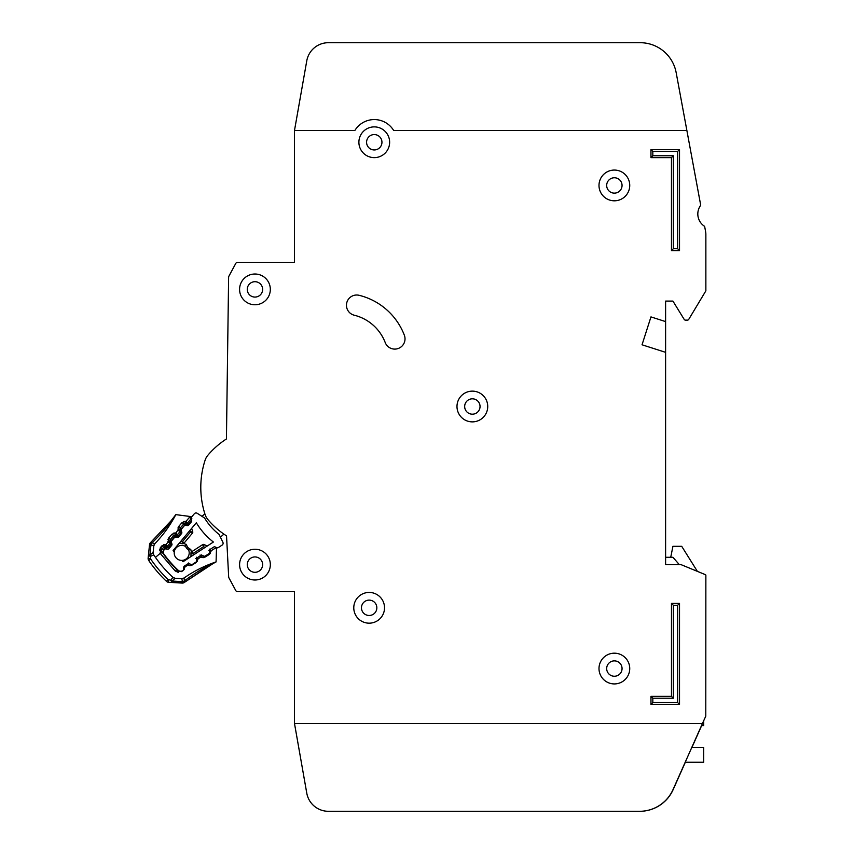 <?xml version="1.0" encoding="UTF-8"?>
<svg xmlns="http://www.w3.org/2000/svg" width="854" height="854" viewBox="0 0 854 854"><rect width="100%" height="100%" fill="white"/><g stroke="black" fill="none" stroke-linecap="round" stroke-linejoin="round"><path stroke-width="1.28" d="M218.218 547.627L222.115 545.098L218.218 547.627A1.462 1.462 0 0 1 216.799 547.724L215.144 546.955A1.462 1.462 0 0 0 213.724 547.051L210.18 549.357A1.462 1.462 0 0 0 209.508 550.606L209.54 552.431A1.462 1.462 0 0 1 208.878 553.691L205.312 555.997A1.462 1.462 0 0 1 203.914 556.103L202.217 555.335A1.462 1.462 0 0 0 200.829 555.442L197.263 557.715A1.462 1.462 0 0 0 196.591 558.996L196.633 560.79A1.462 1.462 0 0 1 195.972 562.06L192.428 564.366A1.462 1.462 0 0 1 191.018 564.462L189.353 563.693A1.462 1.462 0 0 0 187.933 563.789L184.379 566.085A1.462 1.462 0 0 0 183.717 567.344L183.749 569.17A1.462 1.462 0 0 1 183.087 570.429L182.703 570.675A3.662 3.662 0 0 1 178.208 570.28A113.465 113.465 0 0 1 164.043 554.278A3.662 3.662 0 0 1 164.192 549.773L164.48 549.421A1.462 1.462 0 0 1 165.804 548.909L167.619 549.165A1.462 1.462 0 0 0 168.943 548.652L171.654 545.407A1.462 1.462 0 0 0 171.932 544.019L171.366 542.269A1.462 1.462 0 0 1 171.633 540.881L174.344 537.636A1.462 1.462 0 0 1 175.678 537.134L177.461 537.401A1.462 1.462 0 0 0 178.806 536.888L181.507 533.622A1.462 1.462 0 0 0 181.774 532.245L181.219 530.473A1.462 1.462 0 0 1 181.496 529.096L184.218 525.84A1.462 1.462 0 0 1 185.542 525.338L187.357 525.584A1.462 1.462 0 0 0 188.681 525.071L191.392 521.826A1.462 1.462 0 0 0 191.659 520.438L191.093 518.698A1.462 1.462 0 0 1 191.36 517.3L194.338 513.745A2.199 2.199 0 0 1 197.21 513.297L204.565 517.994A59.577 59.577 0 0 0 219.126 534.433L222.894 542.311A2.199 2.199 0 0 1 222.115 545.098L218.218 547.627M702.468 723.455L673.027 789.587A36.605 36.605 0 0 1 639.593 811.3L328.395 811.3A21.958 21.958 0 0 1 306.778 793.152L294.481 723.455L702.468 723.455L705.788 716.143L705.863 575.35A0.737 0.737 0 0 0 705.415 574.678L681.118 564.665A0.737 0.737 0 0 0 680.83 564.611L665.608 564.611L665.608 352.339L642.037 344.792L650.961 316.909L665.608 321.595L665.608 301.099L672.931 301.099L684.203 319.428A1.462 1.462 0 0 0 685.452 320.122L687.47 320.122A1.462 1.462 0 0 0 688.719 319.417L705.756 291.022A0.737 0.737 0 0 0 705.863 290.648L705.863 234.359A14.635 14.635 0 0 0 705.617 231.701L704.742 226.972A1.462 1.462 0 0 0 704.134 226.032A14.635 14.635 0 0 1 700.376 205.718A1.462 1.462 0 0 0 700.6 204.618L686.883 130.534L393.705 130.545A22.695 22.695 0 0 0 354.837 130.545L294.481 130.545L294.481 262.306L237.69 262.306A2.199 2.199 0 0 0 235.757 263.459L228.883 276.226A2.199 2.199 0 0 0 228.616 277.24L226.438 438.967A82.721 82.721 0 0 0 207.842 455.289A14.635 14.635 0 0 0 205.109 460.189A14.635 14.635 0 0 1 207.842 455.289A14.635 14.635 0 0 0 205.109 460.189A14.635 14.635 0 0 1 207.842 455.289A14.635 14.635 0 0 0 205.109 460.189A87.845 87.845 0 0 0 205.109 514.588A14.635 14.635 0 0 0 207.842 519.499A82.721 82.721 0 0 0 226.534 535.874L228.669 576.92A2.199 2.199 0 0 0 228.925 577.848L235.757 590.541A2.199 2.199 0 0 0 237.7 591.705L294.491 591.705L294.491 723.455L306.767 793.152A21.958 21.958 0 0 0 328.395 811.3L639.731 811.3A36.605 36.605 0 0 0 673.165 789.587L685.335 762.248M225.445 535.159A82.721 82.721 0 0 0 226.534 535.874L228.669 576.92L226.534 535.874A82.721 82.721 0 0 1 225.445 535.159M683.499 112.237L676.165 72.633A36.605 36.605 0 0 0 640.169 42.7L328.395 42.7A21.958 21.958 0 0 0 306.767 60.847L294.481 130.545M294.481 262.306L237.69 262.306L294.481 262.306M235.757 263.459L228.883 276.226L235.757 263.459M228.616 277.24L226.438 438.967L228.616 277.24M228.925 577.848L235.757 590.541L228.925 577.848M237.7 591.705L294.491 591.705L237.7 591.705M642.037 344.792L650.961 316.909L642.037 344.792L650.961 316.909L665.608 321.595L665.608 352.339M665.608 301.099L672.931 301.099L684.203 319.428L672.931 301.099L665.608 301.099M685.452 320.122L687.47 320.122L685.452 320.122M688.719 319.417L705.756 291.022L688.719 319.417M705.863 290.648L705.863 234.359L705.863 290.648M705.617 231.701L704.742 226.972L705.617 231.701M640.169 42.7L328.395 42.7L640.169 42.7M181.71 560.405A7.505 7.505 0 0 0 188.531 549.795A7.505 7.505 0 0 1 181.71 560.405A7.505 7.505 0 0 1 174.259 551.994A103.942 103.942 0 0 1 173.106 550.52L196.335 522.765A69.099 69.099 0 0 0 213.393 542.034L183.034 561.729A103.942 103.942 0 0 1 181.71 560.405L183.034 561.729M173.106 550.52L174.259 551.994A7.505 7.505 0 0 1 185.617 546.507L186.642 548.535L188.723 549.923L186.642 548.535L185.521 546.293L186.151 544.286L187.773 547.531L190.805 549.538L191.36 552.004A1.462 1.462 0 0 1 191.616 551.801L193.153 553.413L190.954 553.05L191.018 556.552L190.954 553.05A1.462 1.462 0 0 1 191.616 551.801L202.665 544.628A1.462 1.462 0 0 1 204.074 544.532L203.519 546.699L202.665 544.628A1.462 1.462 0 0 1 204.074 544.532L207.255 546.016M223.897 534.113L220.439 537.177M202.003 516.36L204.864 513.82M183.77 543.432A1.462 1.462 0 0 0 184.005 543.197L182.585 541.479L182.681 543.71L179.212 543.219L183.77 543.432L186.076 544.404M190.805 549.538L188.723 549.923M182.681 543.71A1.462 1.462 0 0 0 184.005 543.197L192.449 533.109A1.462 1.462 0 0 0 192.726 531.711L191.638 528.38M189.972 530.366L190.506 532.01L192.726 531.711A1.462 1.462 0 0 1 192.449 533.109L190.506 532.01L182.585 541.479L180.877 541.233M187.773 547.531L186.642 548.535M665.608 564.611L665.608 557.288L672.931 557.288L679.293 564.611M701.486 725.654L703.675 725.654L703.675 720.808M685.196 762.248L703.675 762.248L703.675 747.442L691.793 747.442M670.732 557.288L672.931 546.314L681.716 546.314L697.366 571.358L705.415 574.678M353.78 607.802A15.372 15.372 0 0 0 369.152 623.174A15.372 15.372 0 0 0 384.524 607.802A15.372 15.372 0 0 0 369.152 592.43A15.372 15.372 0 0 0 353.78 607.802M598.996 668.554A15.372 15.372 0 0 0 614.368 683.926A15.372 15.372 0 0 0 629.74 668.554A15.372 15.372 0 0 0 614.368 653.182A15.372 15.372 0 0 0 598.996 668.554M456.986 406.504A15.372 15.372 0 0 0 472.358 421.876A15.372 15.372 0 0 0 487.73 406.504A15.372 15.372 0 0 0 472.358 391.132A15.372 15.372 0 0 0 456.986 406.504M239.579 289.389A15.372 15.372 0 0 0 254.951 304.761A15.372 15.372 0 0 0 270.323 289.389A15.372 15.372 0 0 0 254.951 274.017A15.372 15.372 0 0 0 239.579 289.389M239.59 564.622A15.372 15.372 0 0 0 254.962 579.994A15.372 15.372 0 0 0 270.334 564.622A15.372 15.372 0 0 0 254.962 549.25A15.372 15.372 0 0 0 239.59 564.622M598.996 185.435A15.372 15.372 0 0 0 614.368 200.807A15.372 15.372 0 0 0 629.74 185.435A15.372 15.372 0 0 0 614.368 170.063A15.372 15.372 0 0 0 598.996 185.435M358.893 142.255A15.372 15.372 0 0 0 374.265 157.627A15.372 15.372 0 0 0 389.637 142.255A15.372 15.372 0 0 0 374.265 126.883A15.372 15.372 0 0 0 358.893 142.255M405.02 338.846A10.248 10.248 0 0 0 404.337 335.174A65.15 65.15 0 0 0 359.16 295.313A10.248 10.248 0 0 0 346.756 302.807A10.248 10.248 0 0 0 354.239 315.211A44.654 44.654 0 0 1 385.207 342.529A10.248 10.248 0 0 0 405.02 338.846M376.838 607.802A7.686 7.686 0 0 1 369.152 615.488A7.686 7.686 0 0 1 361.466 607.802A7.686 7.686 0 0 1 369.152 600.116A7.686 7.686 0 0 1 376.838 607.802M381.951 142.255A7.686 7.686 0 0 1 374.265 149.941A7.686 7.686 0 0 1 366.579 142.255A7.686 7.686 0 0 1 374.265 134.569A7.686 7.686 0 0 1 381.951 142.255M622.054 185.446A7.686 7.686 0 0 1 614.368 193.132A7.686 7.686 0 0 1 606.682 185.446A7.686 7.686 0 0 1 614.368 177.76A7.686 7.686 0 0 1 622.054 185.446M262.637 564.622A7.686 7.686 0 0 1 254.951 572.308A7.686 7.686 0 0 1 247.265 564.622A7.686 7.686 0 0 1 254.951 556.936A7.686 7.686 0 0 1 262.637 564.622M262.637 289.389A7.686 7.686 0 0 1 254.951 297.075A7.686 7.686 0 0 1 247.265 289.389A7.686 7.686 0 0 1 254.951 281.703A7.686 7.686 0 0 1 262.637 289.389M480.044 406.504A7.686 7.686 0 0 1 472.358 414.19A7.686 7.686 0 0 1 464.672 406.504A7.686 7.686 0 0 1 472.358 398.818A7.686 7.686 0 0 1 480.044 406.504M622.054 668.565A7.686 7.686 0 0 1 614.368 676.251A7.686 7.686 0 0 1 606.682 668.565A7.686 7.686 0 0 1 614.368 660.879A7.686 7.686 0 0 1 622.054 668.565M686.883 130.534L676.165 72.633M691.932 747.442L701.625 725.654M671.468 603.404L679.517 603.404L679.517 704.422L650.972 704.422L650.972 696.373L671.468 696.373L671.468 603.404L673.326 605.272L673.326 698.23L652.83 698.23L652.83 702.564L677.66 702.564L677.66 605.272L673.326 605.272M679.517 250.585L671.457 250.585L671.457 157.627L650.961 157.627L650.961 149.567L679.517 149.567L679.517 250.585L677.649 248.727L677.649 151.436L652.819 151.436L652.819 155.759L673.315 155.759L673.315 248.727L677.649 248.727M677.649 151.436L679.517 149.567M652.819 151.436L650.961 149.567M671.457 250.585L673.315 248.727M652.819 155.759L650.961 157.627M671.457 157.627L673.315 155.759M650.972 696.373L652.83 698.23M652.83 702.564L650.972 704.422M677.66 702.564L679.517 704.422M671.468 696.373L673.326 698.23M677.66 605.272L679.517 603.404M184.87 577.432L184.037 578.009A124.438 124.438 0 0 1 215.806 562.007L208.654 565.508C202.163 568.604 193.965 573.803 184.08 581.094L183.311 581.339A3.662 2.231 169.1 0 1 182.5 581.478L184.912 582.065L213.468 563.288M185.03 577.315L184.026 578.009A3.662 3.662 0 0 1 181.731 578.66L184.037 577.998L184.635 582.279A3.662 3.662 0 0 1 182.148 583.079L182.233 581.617L184.635 582.279A3.662 3.662 0 0 1 182.148 583.079L171.91 582.492L170.843 580.24L168.121 579.546L168.75 582.321L171.91 582.492L168.75 582.321A3.662 3.662 0 0 1 166.445 581.318L168.121 579.546A127.129 127.129 0 0 1 150.763 559.167L150.517 556.37L148.457 554.951L148.137 558.1L150.763 559.167L148.756 560.544A3.662 3.662 0 0 1 148.137 558.1L149.514 544.756L148.137 558.1A3.662 3.662 0 0 0 148.756 560.544A3.662 3.662 0 0 1 148.222 559.381A3.662 3.662 0 0 0 148.756 560.544A129.562 129.562 0 0 0 166.445 581.318A129.562 129.562 0 0 1 148.756 560.544M182.233 581.617L171.996 581.03L170.843 580.24L172.86 577.315L175.134 578.275L181.731 578.66L175.155 578.286A3.662 3.662 0 0 1 172.882 577.315A122.239 122.239 0 0 1 155.46 557.374L160.221 553.317L160.701 547.275L160.104 548.129M172.188 578.115L172.86 577.315L175.155 578.286L171.996 581.03L171.91 582.492L183.471 582.908M191.413 517.236L191.488 516.659L175.807 514.631L170.864 521.047L150.699 542.429L150.966 544.905L153.805 545.877L153.133 552.421L153.72 554.822A3.662 3.662 0 0 1 153.133 552.421L149.909 555.111L150.517 556.37L153.731 554.844A122.239 122.239 0 0 0 155.46 557.374M151.414 543.891L150.731 543.656L151.147 544.671L151.777 543.165C160.691 534.401 167.138 527.142 171.099 521.367L175.678 514.877A3.662 3.662 0 0 1 175.817 514.642L170.864 521.047L172.145 521.175M178.016 570.098A2.925 2.925 0 0 1 176.725 569.372A113.828 113.828 0 0 1 162.175 552.292A2.925 2.925 0 0 1 162.367 548.706L163.637 547.243L164.737 548.204L164.961 546.752L165.922 546.902L165.857 544.671L167.256 546.411L170.053 543.165L168.131 542.044L170.341 541.778L170.063 540.86A1.462 1.462 0 0 1 170.352 539.472L171.611 540.902M184.186 566.245L184.838 567.515L183.098 570.611L181.454 571.625L175.209 570.963L160.371 553.541L161.929 551.855A2.925 2.925 0 0 1 162.367 548.706L160.701 547.275L161.972 545.802L165.857 544.671L168.131 542.044L168.686 538.031L172.017 534.177L174.792 536.568L175.017 535.127L175.967 535.266L175.903 533.035L177.301 534.785L180.109 531.54L178.176 530.409L180.397 530.153L180.109 529.224A1.462 1.462 0 0 1 180.397 527.836L181.571 529M182.073 522.541L185.403 521.324L185.062 523.491A1.462 1.462 0 0 0 183.738 523.982L180.397 527.836L178.742 526.406L182.073 522.541L184.838 524.932L185.062 523.491L186.023 523.641L185.958 521.41L187.357 523.15L190.442 519.584L191.542 520.534L188.456 524.11L184.838 524.932L181.507 528.797L178.016 529.875L178.742 526.406L177.931 528.039M209.411 565.519L184.912 582.065M216.521 547.862L216.489 548.823L215.816 547.168L216.489 548.823L216.073 561.921L208.92 565.796M216.393 547.531L216.489 548.823A2.199 2.199 0 0 0 216.179 547.627L211.002 550.819L208.814 550.403M209.508 549.165L211.002 551.374L209.262 554.47L204.928 557.15L201.384 557.31L200.071 554.983M188.403 562.989L187.795 565.134L184.838 566.96L183.823 566.768M196.42 557.235L197.914 559.445L196.174 562.54L191.84 565.22L188.296 565.38L187.41 564.131M201.491 554.919L200.882 557.064L197.925 558.89L195.726 558.473M190.506 516.531L186.332 515.997M188.819 516.318L189.407 516.478M175.678 514.877A124.438 124.438 0 0 1 154.83 543.699L156.955 541.447M184.037 578.009L181.731 578.66L182.5 581.478M182.884 578.542L181.785 578.66M183.578 521.506L185.958 521.41L189.93 516.809A2.199 2.199 0 0 0 188.798 516.307L189.94 516.809M172.914 518.453L175.113 515.56M150.731 543.656L150.699 542.429A3.662 3.662 0 0 0 149.514 544.756A3.662 3.662 0 0 1 149.888 543.486A3.662 3.662 0 0 0 149.514 544.756A3.662 3.662 0 0 1 150.699 542.429L154.82 543.699L153.805 545.877A3.662 3.662 0 0 1 154.83 543.699L153.805 545.877L153.133 552.421L153.731 554.844M189.93 516.809L190.623 517.844L188.798 516.307L190.325 517.236L190.442 519.584L187.357 523.15A1.462 1.462 0 0 1 186.023 523.641A1.462 1.462 0 0 0 187.357 523.15L188.456 524.11M171.013 521.474L163.947 530.387M164.235 546.827L164.737 548.204L163.477 549.666L163.392 551.471L160.371 553.541M161 536.846L161.801 535.874M191.029 518.293L190.623 517.844L191.691 517.983M167.875 539.675L168.686 538.031L170.352 539.472L173.682 535.607A1.462 1.462 0 0 1 175.017 535.127L175.348 532.949L173.533 533.131M161.972 545.802L163.637 547.243A1.462 1.462 0 0 1 164.961 546.752L165.302 544.585L163.477 544.767M150.357 554.726L151.041 554.193M149.514 544.756L150.966 544.905L149.909 555.111L148.457 554.961M153.805 545.877L154.115 544.756M191.83 518.538L190.784 518.474M171.686 543.261L168.355 547.371L167.256 546.411L165.922 546.902A1.462 1.462 0 0 0 167.256 546.411A1.462 1.462 0 0 1 165.922 546.902L165.697 548.353L164.737 548.204L163.477 549.666L162.367 548.706M171.334 541.479L170.341 541.778L170.053 543.165A1.462 1.462 0 0 0 170.341 541.778A1.462 1.462 0 0 1 170.053 543.165L171.163 544.126M167.96 541.5L171.462 540.422L170.021 540.123M181.646 531.839L178.411 535.736L177.301 534.785L175.967 535.266A1.462 1.462 0 0 0 177.301 534.785A1.462 1.462 0 0 1 175.967 535.266L175.743 536.718L174.792 536.568L171.462 540.422M181.155 529.918L180.109 531.54A1.462 1.462 0 0 0 180.397 530.153A1.462 1.462 0 0 1 180.109 531.54L181.208 532.501M183.311 581.339L183.429 582.044M150.176 555.751L149.642 556.082M174.259 551.994A7.505 7.505 0 0 1 185.617 546.507M180.087 543.347L178.87 543.635M190.57 556.84L191.008 555.676M193.185 555.143L193.153 553.413L203.519 546.699L205.077 547.425M174.291 535.191L174.792 536.568M180.077 528.498L181.507 528.797M184.336 523.566L184.838 524.932M159.634 549.271L159.474 550.275M176.981 569.116L175.209 570.963L178.208 572.361M183.012 570.472L184.368 569.287M189.172 563.619L188.296 565.38L190.09 565.754M195.908 562.103L197.445 561.217M202.334 555.388L201.384 557.31L203.177 557.683M208.803 553.734L209.262 554.47L210.532 553.146M208.654 565.508L209.006 564.505M168.75 582.321A3.662 3.662 0 0 1 166.445 581.318M184.838 567.515L183.717 567.515M191.84 565.22L191.456 564.59M197.914 559.445L196.601 559.445M204.928 557.15L204.362 556.232M211.002 551.374L209.518 551.364M172.017 534.177L175.903 533.035L178.016 529.875M178.411 535.736L175.743 536.718M168.355 547.371L165.697 548.353M187.357 523.15L186.023 523.641L185.798 525.082M190.591 519.371L191.488 519.905M214.162 562.914L213.607 563.213M210.991 564.633L210.404 564.964M160.552 537.379L157.862 540.454M148.404 555.506L148.244 557.021M165.206 531.508L167.619 528.167"/></g></svg>
